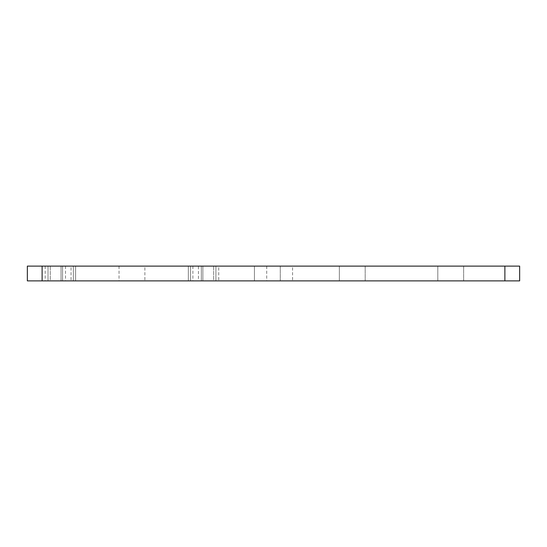 <?xml version="1.0" encoding="UTF-8"?>
<svg xmlns="http://www.w3.org/2000/svg" width="547" height="547" viewBox="0 0 547 547"><rect width="100%" height="100%" fill="white"/><g stroke="black" fill="none" stroke-linecap="round" stroke-linejoin="round"><path stroke-width="0.41" stroke-dasharray="2.73 2.05" d="M198.424 280.885L65.503 280.885L198.424 280.885L198.424 266.115L65.503 266.115L198.424 266.115M339.345 266.115L339.345 280.885L365.191 280.885L339.345 280.885L339.345 266.115L365.191 266.115L365.191 280.885L365.191 266.115L339.345 266.115M437.805 266.115L437.805 280.885L463.651 280.885L437.805 280.885L437.805 266.115L463.651 266.115L463.651 280.885L463.651 266.115L437.805 266.115M254.423 266.115L254.423 280.885L280.269 280.885L254.423 280.885L254.423 266.115L280.269 266.115L280.269 280.885L280.269 266.115L254.423 266.115M292.577 280.885L266.731 280.885L292.577 280.885L292.577 266.115L266.731 266.115L292.577 266.115M218.732 280.885L192.886 280.885L218.732 280.885L218.732 266.115L192.886 266.115L218.732 266.115M71.042 280.885L45.196 280.885L71.042 280.885L71.042 266.115L45.196 266.115L71.042 266.115M144.887 280.885L119.041 280.885L144.887 280.885L144.887 266.115L119.041 266.115L144.887 266.115M213.665 280.885L188.332 280.885L215.901 280.885L213.665 280.885L213.665 266.115L188.332 266.115L215.901 266.115L188.332 266.115L213.665 266.115L213.665 280.885M50.262 280.885L75.595 280.885L48.027 280.885L50.262 280.885L50.262 266.115L75.595 266.115L48.027 266.115L75.595 266.115L50.262 266.115L50.262 280.885M42.119 266.115L519.65 266.115L519.65 280.885L27.35 280.885L27.35 266.115L42.119 266.115L42.119 280.885M202.875 266.115L202.875 280.885L202.875 266.115M190.568 266.115L190.568 280.885L190.568 266.115M201.358 266.115L201.358 280.885L201.358 266.115M61.052 266.115L61.052 280.885L61.052 266.115M73.36 266.115L73.36 280.885L73.36 266.115M62.57 266.115L62.57 280.885L62.57 266.115M504.881 266.115L504.881 280.885M65.503 266.115L65.503 280.885M266.731 266.115L266.731 280.885M192.886 266.115L192.886 280.885M45.196 266.115L45.196 280.885M119.041 266.115L119.041 280.885M215.901 266.115L215.901 280.885L215.901 266.115M188.332 266.115L188.332 280.885L188.332 266.115M48.027 266.115L48.027 280.885L48.027 266.115M75.595 266.115L75.595 280.885L75.595 266.115"/><path stroke-width="0.82" d="M27.35 266.115L519.65 266.115L519.65 280.885L27.35 280.885L27.35 266.115M42.119 266.115L42.119 280.885M504.881 266.115L504.881 280.885"/></g></svg>
